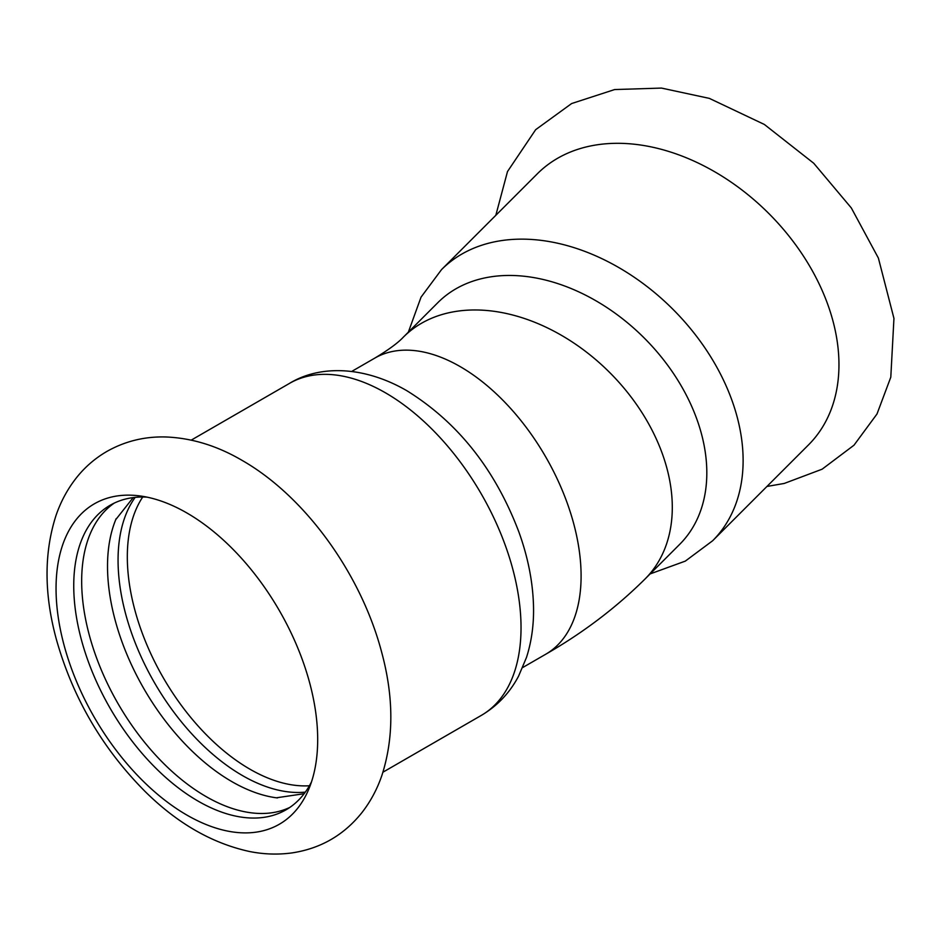 <?xml version="1.0" encoding="UTF-8"?>
<svg xmlns="http://www.w3.org/2000/svg" width="941" height="941" viewBox="0 0 941 941"><rect width="100%" height="100%" fill="white"/><g stroke="black" fill="none" stroke-linecap="round" stroke-linejoin="round"><path stroke-width="1.41" d="M650.137 573.904L685.307 561.118L712.655 540.746L808.495 444.905A191.717 135.563 -135 0 0 838.96 364.685A191.717 135.563 -135 0 0 672.933 152.807A191.717 135.563 -135 0 0 537.358 173.779L441.529 269.608L421.039 297.156L408.359 332.126M317.682 739.544A185.001 106.815 -120 0 0 186.871 512.963A185.001 106.815 -120 0 0 140.185 495.966A185.001 106.815 -120 0 0 56.048 588.49A185.001 106.815 -120 0 0 163.134 798.862A185.001 106.815 -120 0 0 309.071 788.476A185.001 106.815 -120 0 0 317.682 739.544M116.166 518.644A175.849 101.522 -120 0 0 115.767 519.608A175.849 101.522 -120 0 0 107.521 566.259A175.849 101.522 -120 0 0 276.383 797.803A175.849 101.522 -120 0 0 277.407 797.933M135.163 497.377A175.849 101.522 -120 0 0 118.06 560.166A175.849 101.522 -120 0 0 180.613 720.877A175.849 101.522 -120 0 0 305.319 792.122M114.214 503.129A175.849 101.522 -120 0 0 81.667 581.173A175.849 101.522 -120 0 0 155.853 755.376A175.849 101.522 -120 0 0 289.875 807.39M147.114 497.154A175.849 101.522 -120 0 0 110.156 505.258A175.849 101.522 -120 0 0 73.739 585.761A175.849 101.522 -120 0 0 150.501 762.716A175.849 101.522 -120 0 0 286.005 809.825A175.849 101.522 -120 0 0 311.495 781.877M403.36 337.137L437.883 302.614A170.956 120.883 45 0 1 558.766 283.923A170.956 120.883 45 0 1 690.247 403.16A170.956 120.883 45 0 1 679.649 544.392L645.126 578.915A170.956 120.883 45 0 0 655.724 437.683A170.956 120.883 45 0 0 524.243 318.434A170.956 120.883 45 0 0 403.36 337.137C398.031 342.865 388.492 349.876 374.718 358.156A170.956 98.699 60 0 1 460.208 366.625A170.956 98.699 60 0 1 571.893 517.268A170.956 98.699 60 0 1 545.686 654.266L522.69 667.545M712.655 540.746A191.717 135.563 -135 0 0 743.119 460.525A191.717 135.563 -135 0 0 577.092 248.636A191.717 135.563 -135 0 0 441.529 269.608M521.032 627.623A191.717 110.685 -120 0 0 385.469 392.82A191.717 110.685 -120 0 0 289.605 383.328C319.611 364.99 363.814 365.79 406.83 390.703C457.785 422.274 495.131 469.371 518.879 531.983C527.795 556.672 532.665 580.891 533.465 604.651C534.088 623.377 531.759 640.974 526.49 657.441L518.585 676.12C509.787 692.811 497.366 705.903 481.322 715.395A191.717 110.685 -120 0 0 521.032 627.623M142.714 497.024A173.403 100.111 -120 0 0 127.317 556.825A173.403 100.111 -120 0 0 309.413 785.759M495.825 215.313L507.493 171.556L535.676 129.67L571.622 103.545L614.626 89.56L661.452 88.078L709.349 98.382L764.339 124.447L813.73 163.252L851.323 207.949L878.388 258.081L893.95 318.411L890.798 377.176L877 413.981L853.993 445.199L822.116 469.194L784.241 483.451L766.95 486.45M241.861 460.255C217.359 445.916 192.258 438.153 166.557 437C145.126 436.259 125.224 441.082 106.839 451.457C94.794 458.467 84.455 467.501 75.833 478.546C67.234 489.626 60.612 502 55.954 515.668C43.933 553.108 44.074 594.359 56.378 639.409C72.751 697.516 102.11 748.001 144.455 790.84C176.779 823.022 211.76 843.23 249.4 851.476C263.703 854.346 277.866 854.828 291.91 852.922C320.54 848.617 343.9 835.161 361.979 812.542C370.578 801.473 377.2 789.111 381.87 775.466C393.914 738.085 393.809 696.893 381.575 651.901C361.085 574.163 305.366 496.425 241.861 460.255M276.383 797.803L304.143 793.71M115.767 519.608L133.187 497.601M374.718 358.156L351.734 371.424M545.686 654.266C582.855 632.94 616.002 607.815 645.126 578.915M289.605 383.328L191.246 440.117M481.322 715.395L382.963 772.185"/></g></svg>
